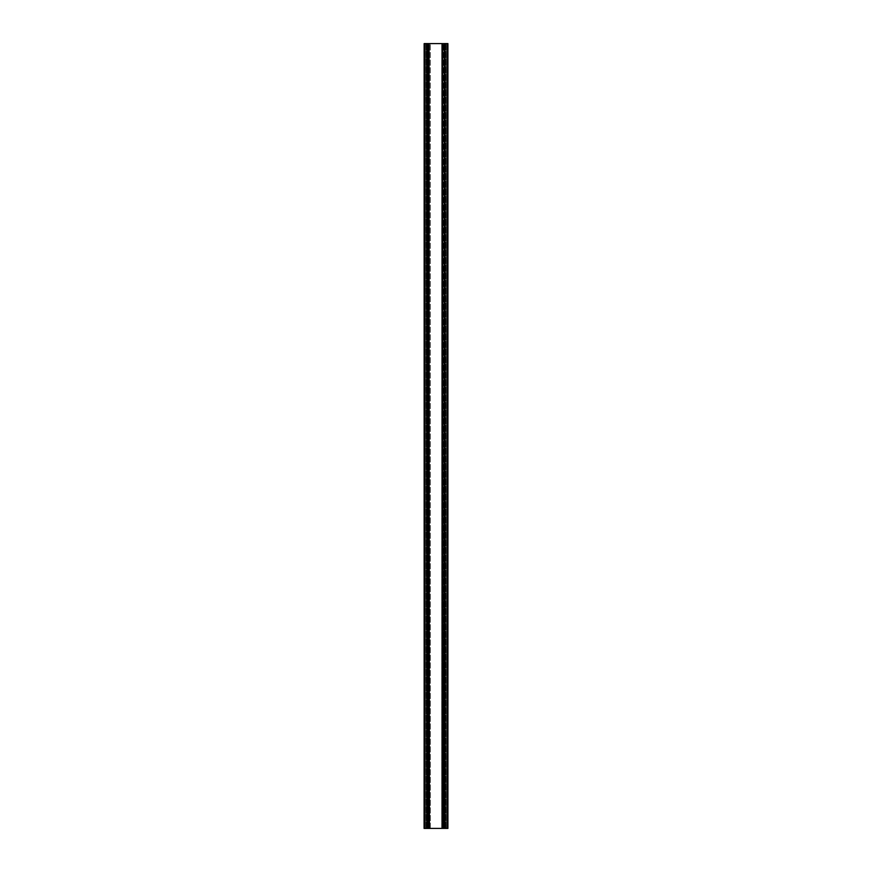 <?xml version="1.0" encoding="UTF-8"?>
<svg xmlns="http://www.w3.org/2000/svg" width="872" height="872" viewBox="0 0 872 872"><rect width="100%" height="100%" fill="white"/><g stroke="black" fill="none" stroke-linecap="round" stroke-linejoin="round"><path stroke-width="0.65" stroke-dasharray="4.36 3.27" d="M428.959 43.6L428.959 828.4L428.959 43.6M429.373 828.4L442.627 828.4L429.373 828.4L429.373 43.6L429.373 828.4M424.086 828.4L425.078 828.4L424.795 43.6L442.584 43.6L442.584 828.4L447.205 828.4L446.922 43.6L447.51 43.6L447.914 828.4M424.086 43.6L424.402 828.4L424.392 43.6L425.078 43.6L424.795 828.4L442.584 828.4M444.077 828.4L442.486 828.4L442.486 43.6L445.516 43.6L442.486 43.6L443.368 43.6L442.486 43.6L442.486 828.4L445.516 828.4L444.077 828.4L444.077 43.6L444.077 828.4M443.303 828.4L441.69 828.4L441.69 43.6L443.674 43.6L441.69 43.6L442.747 43.6L441.69 43.6L441.69 828.4L443.674 828.4L443.303 43.6L443.303 828.4M426.103 43.6L426.103 828.4M426.713 828.4L426.713 43.6L429.144 43.6L426.713 43.6L429.144 43.6L426.713 43.6L426.713 828.4L429.144 828.4L429.144 43.6L429.144 828.4L426.713 828.4M442.856 828.4L442.856 43.6L445.287 43.6L442.856 43.6L445.287 43.6L442.856 43.6L442.856 828.4L445.287 828.4L445.287 43.6L445.287 828.4L442.856 828.4M443.129 828.4L443.129 43.6L447.205 43.6L446.922 828.4L446.922 43.6L446.922 828.4L447.51 828.4M428.697 43.6L430.31 43.6L428.697 43.6L428.326 828.4L428.326 43.6L428.326 828.4L430.31 828.4L428.697 828.4L428.697 43.6M442.627 43.6L429.373 43.6L443.041 43.6L443.041 828.4L442.627 43.6M425.013 43.6L425.078 828.4L425.013 43.6M447.51 43.6L447.598 828.4L447.914 43.6M443.129 43.6L442.584 43.6M445.723 43.6L445.516 828.4L445.723 43.6M427.923 43.6L429.515 43.6L427.127 43.6L427.923 43.6L427.923 828.4L426.484 828.4L429.515 828.4L427.923 828.4L427.923 43.6M426.572 43.6L427.127 43.6L426.484 43.6L426.572 828.4L426.572 43.6M426.277 43.6L426.484 828.4L426.277 43.6M442.747 828.4L442.747 43.6L442.747 828.4M443.368 828.4L443.368 43.6L443.368 828.4M429.253 828.4L430.31 828.4L429.253 828.4L429.253 43.6L429.253 828.4M428.632 828.4L429.515 828.4L428.632 828.4L428.632 43.6L428.632 828.4M425.078 828.4L425.078 43.6L425.078 828.4M446.987 828.4L446.987 43.6L447.009 828.4M424.152 43.6L424.152 828.4M426.146 828.4L426.146 43.6L426.146 828.4M428.871 828.4L428.871 43.6M427.585 43.6L427.585 828.4M425.056 828.4L425.056 43.6M424.49 828.4L424.49 43.6M447.848 828.4L447.848 43.6M447.205 43.6L447.205 828.4L447.205 43.6M446.944 828.4L446.944 43.6M444.415 828.4L444.415 43.6M429.416 828.4L429.416 43.6M445.428 43.6L445.428 828.4L445.428 43.6M444.873 828.4L444.873 43.6L444.873 828.4M445.516 43.6L445.516 828.4L445.516 43.6M445.854 43.6L445.854 828.4L445.854 43.6M427.127 43.6L427.127 828.4L427.127 43.6M426.484 43.6L426.484 828.4L426.484 43.6M443.041 828.4L443.041 43.6L443.041 828.4M445.897 828.4L445.897 43.6M443.674 828.4L443.674 43.6L443.674 828.4M430.31 828.4L430.31 43.6L430.31 828.4M429.515 828.4L429.515 43.6L429.515 828.4"/><path stroke-width="1.31" d="M424.086 828.4L424.49 43.6L424.086 828.4M447.51 828.4L447.914 43.6L447.914 828.4L424.795 828.4L424.49 43.6M428.871 828.4L428.871 43.6L424.795 43.6L424.49 828.4M428.871 43.6L429.416 828.4M442.584 828.4L442.584 43.6L429.416 43.6M442.584 43.6L443.129 828.4M447.51 43.6L443.129 43.6M447.598 43.6L447.598 828.4L447.608 43.6M447.205 828.4L447.205 43.6L447.205 828.4M424.402 828.4L424.392 43.6L424.402 828.4M424.152 828.4L424.152 43.6M425.056 828.4L425.056 43.6M427.585 828.4L427.585 43.6M444.415 828.4L444.415 43.6M446.944 828.4L446.944 43.6M447.848 43.6L447.848 828.4"/></g></svg>
